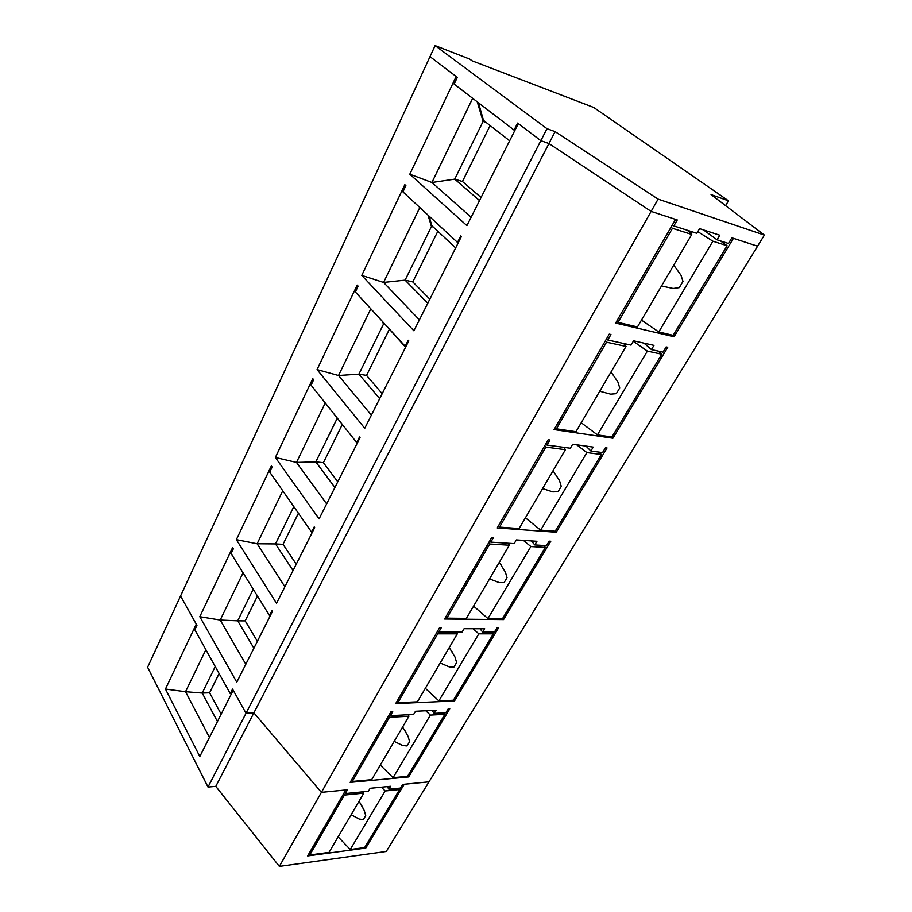 <?xml version="1.0" encoding="UTF-8"?>
<svg xmlns="http://www.w3.org/2000/svg" width="912" height="912" viewBox="0 0 912 912"><rect width="100%" height="100%" fill="white"/><g stroke="black" fill="none" stroke-linecap="round" stroke-linejoin="round"><path stroke-width="1.37" d="M405.886 185.638L402.922 191.873L457.505 242.421L460.777 235.934L461.404 236.504L413.888 330.794L361.768 275.401L404.837 184.669L405.886 185.638M429.039 216.053L431.775 225.617L455.658 247.904M606.514 338.865L607.791 340.005L610.96 334.522L609.25 334.134L554.074 429.586L612.898 438.227L667.744 347.278L666.159 346.925L663.013 352.146L651.453 349.604L643.975 343.151M607.791 340.005L631.024 345.112L633.555 340.814L653.972 345.386L651.453 349.604M481.069 197.494L462.452 181.499L490.12 125.56M462.452 181.499L454.735 179.14L483.098 121.41L477.272 101.859M479.518 200.56L454.735 179.14L431.935 182.48L409.796 174.215L466.898 225.617L518.312 123.599L540.839 140.676L517.617 123.074L514.083 130.108L454.13 84.098L457.322 77.36L430.008 56.647L456.171 76.494L409.796 174.215M344.485 792.197L345.295 793.565L347.483 789.792L321.4 792.346L253.889 712.842L246.035 713.218L208.016 787.045L147.607 667.242L435.115 45.6L547.006 128.695L540.839 140.676L548.944 143.526L540.839 140.676L246.035 713.218L232.549 689.073L230.257 693.61L194.837 629.816L196.946 625.37L180.553 596.015L196.262 624.139L165.448 689.05L185.535 691.706L209.441 737.409M199.796 616.694L232.594 547.588L233.335 548.785L231.089 553.516L269.553 615.589L271.993 610.744L272.426 611.45L236.778 682.187L199.796 616.694L220.214 620.035L245.818 664.244M355.361 291.965L405.202 346.264L408.234 340.256L408.804 340.871L364.754 428.275L317.068 369.588L357.162 285.125L358.12 286.163L355.361 291.965M359.51 436.985L356.706 442.559L311.083 385.16L313.648 379.745L312.77 378.64L275.367 457.471L319.086 518.882L360.035 437.635L359.51 436.985M276.53 603.322L314.697 527.592L314.218 526.919L311.596 532.118L269.758 472.142L272.152 467.081L271.343 465.929L236.356 539.653L276.53 603.322M472.655 98.314L431.935 182.48L471.105 217.261M208.016 787.045L215.791 786.349L548.956 143.526L651.122 211.413L677.274 219.952L673.82 225.914L696.836 233.312L699.584 228.638L719.773 235.228L717.037 239.81L703.517 229.927M672.076 335.092L674.071 336.767L615.634 323.087L675.564 219.393L651.122 211.413L548.944 143.526L555.112 131.624L547.006 128.695M215.791 786.349L279.368 866.4L386.266 851.466L757.564 246.206L733.442 238.317L674.071 336.767M253.889 712.842L321.4 792.346L658.099 199.124L555.112 131.624M345.295 793.565L368.414 791.251L370.169 788.287L390.621 786.269L388.865 789.211L400.482 788.048L402.682 784.4L428.982 781.835L404.267 784.252L365.803 848.035L307.64 855.935L345.773 789.963L321.4 792.346L279.368 866.4M350.151 782.382L390.997 711.725L392.707 711.645L390.37 715.681L413.626 714.449L415.496 711.269L436.039 710.231L434.169 713.366L445.831 712.762L448.18 708.863L449.776 708.784L408.679 776.921L350.151 782.382M607.039 447.952L605.443 447.735L602.536 452.569L590.885 450.995L593.222 447.097L572.668 444.247L570.331 448.214L546.995 445.067L549.913 440.006L548.192 439.766L497.234 527.911L556.217 532.243L607.039 447.952M444.589 618.997L503.549 619.579L550.78 541.261L549.184 541.158L546.47 545.65L534.797 544.909L536.963 541.283L516.352 539.927L514.186 543.609L490.816 542.127L493.517 537.453L491.796 537.339L444.589 618.997M454.495 700.952L498.488 627.98L496.892 627.969L494.372 632.153L482.687 632.141L484.705 628.767L464.105 628.699L462.088 632.107L438.752 632.084L441.271 627.741L439.538 627.741L395.694 703.597L454.495 700.952L453.652 699.766M458.314 242.626L457.505 242.421M486.199 122.504L483.098 121.41M383.485 322.597L405.589 347.255M545.821 443.848L546.995 445.067M585.994 446.093L590.885 450.995M429.826 299.147L412.794 281.911L437.84 231.272M412.794 281.911L405.099 280.144L431.456 226.518L428.013 215.118M427.774 303.229L405.099 280.144L383.576 282.424L361.768 275.401M419.816 207.526L383.576 282.424L419.395 319.861M406.011 346.412L405.202 346.264M611.61 436.973L612.898 438.227M433.268 227.008L431.456 226.518M489.755 540.862L490.816 542.127M531.297 540.907L534.797 544.909M382.185 393.676L366.556 375.402L389.276 329.471M366.556 375.402L358.906 374.148L383.45 324.205L382.698 321.742M379.688 398.635L358.906 374.148L338.534 375.505L317.068 369.588M370.808 308.792L338.534 375.505L371.366 415.142M357.504 442.662L356.706 442.559M555.214 531.126L556.217 532.243M384.67 324.455L383.45 324.205M437.783 630.773L438.752 632.084M480.065 628.756L482.687 632.141M337.771 481.81L323.407 462.68L342.308 424.445M323.407 462.68L315.803 461.871L337.292 418.141M334.898 487.51L315.803 461.871L296.48 462.418L275.367 457.471M325.242 402.979L296.48 462.418L326.644 503.88M312.394 532.163L311.596 532.118M502.637 618.439L503.549 619.579M389.481 714.335L390.37 715.681M432.117 710.425L434.169 713.366M296.263 564.163L283.028 544.327L298.406 513.217M283.028 544.327L275.481 543.917L293.812 506.627M293.06 570.513L275.481 543.917L257.127 543.757L236.356 539.653M282.754 490.781L257.127 543.757L284.886 586.724M270.34 615.6L269.553 615.589M387.224 786.611L388.865 789.211M257.378 641.307L245.168 620.878L257.446 596.049M245.168 620.878L237.701 620.821L253.217 589.232M253.912 648.193L237.701 620.821L220.214 620.035L243.059 572.827M231.557 693.565L230.257 693.61M407.903 775.724L408.679 776.921M641.478 320.101L658.783 331.968L673.136 335.342L727.103 245.738L720.491 240.916M616.683 321.252L617.994 322.381L637.454 326.952L691.752 234.452L687.34 230.257M658.783 331.968L712.888 241.201L727.103 245.738M661.496 285.992L673.193 288.477L679.28 287.633L682.974 281.432L681.013 275.242L673.74 265.141M697.805 231.648L712.888 241.201M691.649 231.648L690.623 233.381M617.994 322.381L672.44 228.296L691.752 234.452M671.027 227.236L672.44 228.296M581.229 422.746L597.428 434.876L611.895 437.019L661.759 354.232L658.065 351.063M555.214 427.614L556.4 428.811L575.962 431.707L626.02 346.435L623.705 343.505M597.428 434.876L647.372 351.097L661.759 354.232M599.731 391.214L610.652 394.155L616.318 393.642L619.727 387.919L617.869 381.923L611.04 371.959M633.281 341.27L647.372 351.097M625.792 343.961L625.051 345.215M556.4 428.811L606.526 342.182L626.02 346.435M605.249 341.042L606.526 342.182M525.426 517.799L540.645 530.146L555.169 531.217L601.373 454.507L598.945 452.09M498.431 525.848L499.514 527.102L519.11 528.55L565.406 449.696L563.981 447.359M540.645 530.146L586.883 452.569L601.373 454.507M542.583 488.581L552.809 491.887L558.098 491.671L561.245 486.37L559.489 480.567L553.048 470.74M576.669 444.805L586.883 452.569M565.064 447.507L564.574 448.339M499.514 527.102L545.821 447.074L565.406 449.696M544.658 445.865L545.821 447.074M473.59 606.092L487.931 618.564L502.466 618.724L545.399 547.439L543.666 545.467M445.843 616.831L446.823 618.142L466.408 618.347L509.341 545.205L508.383 543.244M487.931 618.564L530.864 546.539L545.399 547.439M489.539 578.926L499.138 582.551L504.108 582.586L507.026 577.661L505.351 572.029L499.274 562.351M523.385 540.394L530.864 546.539M446.823 618.142L489.733 543.997L509.341 545.205M488.672 542.731L489.733 543.997M425.334 688.309L438.866 700.883L453.378 700.234L493.369 633.817L492.07 632.153M396.982 701.362L397.883 702.707L417.388 701.83L457.322 633.817L456.661 632.107M438.866 700.883L478.834 633.817L493.369 633.817M440.2 662.99L449.228 666.877L453.891 667.128L456.616 662.534L455.008 657.085L449.263 647.554M473.054 628.721L478.834 633.817M397.883 702.707L437.749 633.817L457.322 633.817M436.78 632.506L437.749 633.817M380.281 765.065L393.072 777.685L407.539 776.34L444.896 714.313L443.87 712.865M351.473 780.091L352.306 781.459L371.708 779.657L408.929 716.239L408.462 714.723M393.072 777.685L430.384 715.088L444.896 714.313M394.166 741.399L402.682 745.514L407.071 745.948L409.613 741.661L408.086 736.372L402.625 726.989M425.767 710.756L430.384 715.088M352.306 781.459L389.447 717.288L408.929 716.239M388.558 715.943L389.447 717.288M338.124 836.874L350.254 849.505L364.64 847.567L399.604 789.507L398.783 788.219M308.986 853.609L309.749 854.989L329.015 852.389L363.808 793.109L363.466 791.753M350.254 849.505L385.16 790.966L399.604 789.507M351.131 814.724L359.18 819.022L363.318 819.614L365.701 815.602L364.23 810.46L359.043 801.226M381.364 787.181L385.16 790.966M309.749 854.989L344.428 795.07L363.808 793.109M343.607 793.702L344.428 795.07M717.037 239.81L728.46 243.481L731.88 237.804L757.564 246.206L764.393 235.079L658.099 199.124M514.881 130.393L514.083 130.108M764.393 235.079L711.041 194.587L728.471 200.8L593.735 107.468L472.12 60.842L469.748 59.109L435.115 45.6M564.733 96.159L564.414 96.786M725.599 205.633L728.471 200.8M672.406 224.865L673.82 225.914M509.637 140.801L483.485 120.373L478.469 102.782M165.448 689.05L199.808 756.515L233.21 690.27L246.035 713.218M365.085 846.815L365.803 848.035M205.873 649.686L185.535 691.706L202.213 693.052L215.232 666.547M217.444 721.54L202.213 693.052L209.6 692.789L219.119 673.546M221.16 714.176L209.6 692.789M552.991 470.843L553.846 471.755M499.16 562.544L501.224 565.03M449.149 647.737L452.044 651.635M402.557 727.103L405.988 732.256M359.077 801.283L362.805 807.473"/></g></svg>
